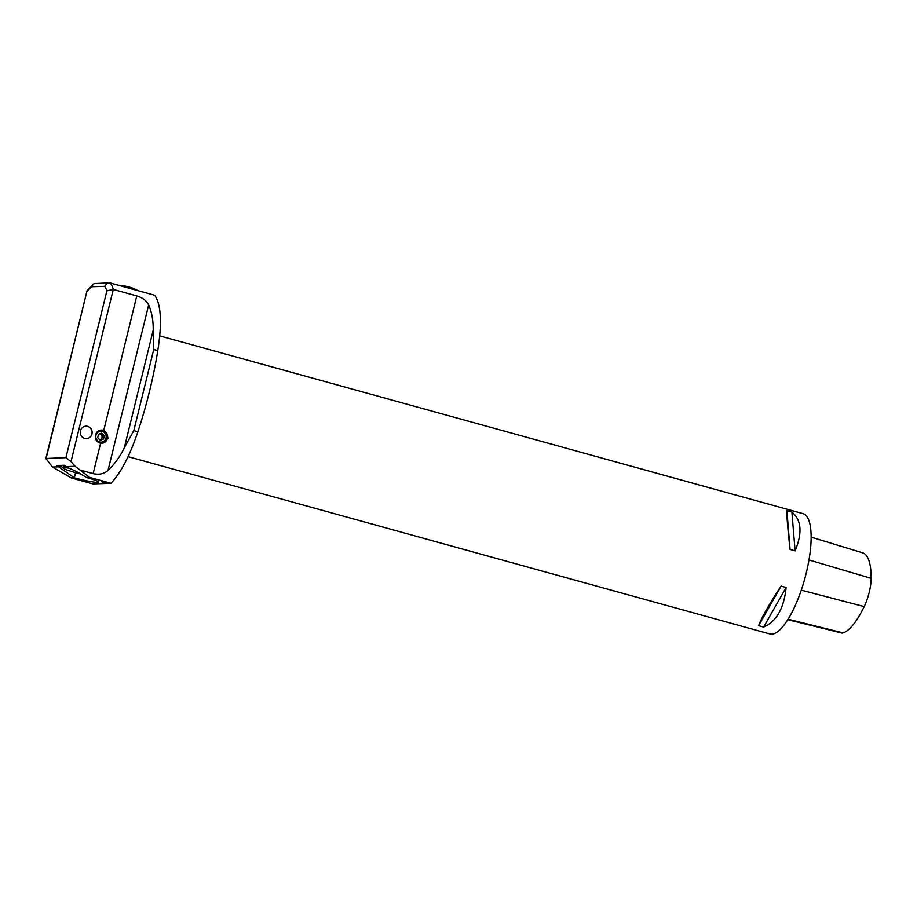 <?xml version="1.0" encoding="UTF-8"?>
<svg xmlns="http://www.w3.org/2000/svg" width="917" height="917" viewBox="0 0 917 917"><rect width="100%" height="100%" fill="white"/><g stroke="black" fill="none" stroke-linecap="round" stroke-linejoin="round"><path stroke-width="1.38" d="M128.048 456.643L769.822 633.968A62.413 18.97 -74.6 0 0 771.621 634.174A62.413 18.97 -74.6 0 0 805.504 576.025A62.413 18.97 -74.6 0 0 803.074 513.658L159.741 335.897M781.089 586.078L786.11 587.465C784.024 608.269 776.539 621.474 763.632 627.09L758.623 625.703C761.729 617.393 769.225 604.177 781.089 586.078L758.623 625.703M786.878 510.654L791.887 512.041C801.469 519.95 802.547 532.88 795.108 550.842L790.087 549.455C787.737 528.788 786.671 515.858 786.878 510.654L790.087 549.455M787.795 619.663L841.611 633.017A24.644 7.496 -74.6 0 0 843.159 632.913A66.769 20.3 -74.6 0 0 864.192 606.607A24.644 7.496 -74.6 0 0 871.15 578.329A66.769 20.3 -74.6 0 0 862.805 552.882A24.644 7.496 -74.6 0 0 862.748 552.859A24.644 7.496 -74.6 0 0 862.691 552.836M763.632 627.09L786.11 587.465M795.108 550.842L791.887 512.041M153.208 330.177L153.735 349.503L133.813 430.623L124.322 447.783L153.208 330.177C153.357 320.641 151.832 312.238 148.657 304.948C146.617 300.73 142.651 297.727 136.793 295.927L113.295 289.428L70.999 461.606L65.921 457.64L106.888 290.838A54.607 16.609 -74.6 0 0 104.584 286.322L107.266 283.215L110.212 282.975L154.698 295.263C161.094 304.455 162.126 322.91 157.793 350.626C153.299 378.262 146.651 405.303 137.871 431.747C130.088 455.073 121.147 472.266 111.037 483.316L92.846 483.889L71.331 477.952L74.495 477.849A18.718 1.674 -166.2 0 0 97.466 482.365A18.718 1.674 -166.2 0 0 98.451 482.078A18.718 1.674 -166.2 0 0 86.358 477.47L89.522 477.367L75.205 466.295L65.818 466.593L64.626 465.263L56.716 465.515L74.495 477.849M91.941 434.016A6.259 5.938 88.2 0 0 86.003 426.176A6.259 5.938 88.2 0 0 80.272 432.618A6.259 5.938 88.2 0 0 91.941 434.016M86.381 438.681A6.259 5.938 88.2 0 0 91.631 430.05A6.259 5.938 88.2 0 0 85.98 426.176M99.804 439.793A3.118 2.957 88.2 0 0 99.919 433.787M100.847 430.474A6.236 5.915 -91.8 0 1 101.248 442.934M107.083 438.28A6.236 5.915 88.2 0 0 101.157 430.451A6.236 5.915 88.2 0 0 95.437 436.882A6.236 5.915 88.2 0 0 107.083 438.28M65.921 457.64L45.861 458.477L52.464 467.017L71.331 477.952M86.358 477.47C79.55 473.012 73.509 469.836 68.248 467.911L65.818 466.593M111.037 483.316L89.522 477.367M101.73 481.734L106.303 483.179L101.73 481.734M124.322 447.783C119.921 456.781 114.487 464.311 108.023 470.375C104.102 473.871 99.139 474.949 93.144 473.608L81.315 470.341M100.606 443.232L101.833 443.312L108.183 438.349L103.747 430.463A6.637 6.293 88.2 0 0 95.322 436.251A6.637 6.293 88.2 0 0 100.606 443.232L93.144 473.608M70.999 461.606L75.205 466.295M52.464 467.017L57.909 466.845M101.741 443.312A6.637 6.293 88.2 0 0 107.449 438.372A6.637 6.293 88.2 0 0 101.271 430.062M56.716 465.515L63.502 467.395M80.811 474.009A18.718 1.674 13.8 0 1 63.353 467.991L63.789 466.203A18.718 1.674 13.8 0 1 65.21 465.916M108.951 282.826L94.027 283.628L87.081 290.666L46.148 458.271M93.259 284.11L91.689 286.734A54.607 16.609 -74.6 0 0 87.115 291.468M106.888 290.838L113.295 289.428A59.296 18.031 105.4 0 0 110.212 282.975M106.005 438.097A5.456 5.181 88.2 0 0 96.64 433.707A5.456 5.181 88.2 0 0 97.5 440.733A5.456 5.181 88.2 0 0 106.005 438.097M99.942 433.775A3.118 2.957 -91.8 0 1 101.099 434.463L102.36 435.69L101.638 439.197L99.815 439.805A3.118 2.957 -91.8 0 0 101.099 434.463L100.274 433.672M104.24 435.621L101.718 433.191L98.463 434.268L97.729 437.787L100.251 440.217L103.506 439.14L104.24 435.621L102.36 435.69M103.506 439.14L101.638 439.197M132.254 289.291L131.085 288.431M132.357 289.325L131.097 288.385M138.467 290.781L133.641 288.546A7.416 0.665 -166.2 0 0 127.199 286.574A7.416 0.665 -166.2 0 0 120.574 285.336L118.396 285.233M120.012 285.313A7.416 0.665 13.8 0 1 120.242 285.29A7.416 0.665 13.8 0 1 127.635 286.631A7.416 0.665 13.8 0 1 134.146 288.786M63.353 467.991A18.718 1.674 13.8 0 1 68.878 468.14M843.159 632.913L788.07 619.216M864.192 606.607L801.263 590.147M871.15 578.329L808.989 559.966M862.805 552.882L811.167 537.133L862.748 552.859M153.735 349.503L157.793 350.626M148.657 304.948L108.023 470.375M103.747 430.463L136.793 295.927M74.346 477.746L75.607 472.645M137.871 431.747L133.813 430.623M104.584 286.322L91.689 286.734M87.058 290.746L45.861 458.477"/></g></svg>
